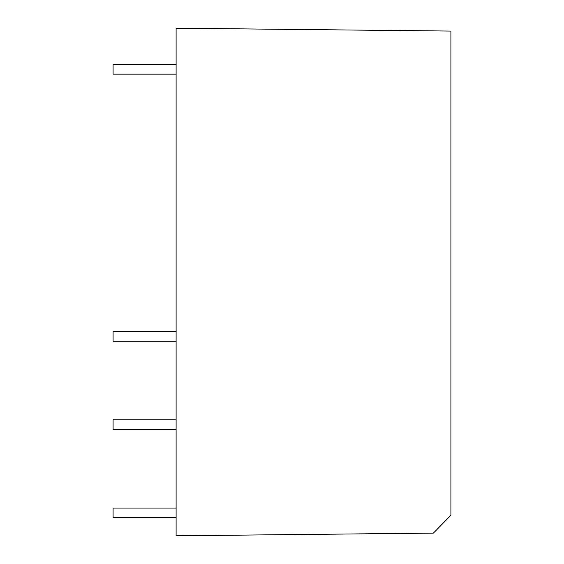 <?xml version="1.0" encoding="UTF-8"?>
<svg xmlns="http://www.w3.org/2000/svg" width="564" height="564" viewBox="0 0 564 564"><rect width="100%" height="100%" fill="white"/><g stroke="black" fill="none" stroke-linecap="round" stroke-linejoin="round"><path stroke-width="0.85" d="M176.102 28.2L450.911 31.076L450.911 515.235L433.406 533.107L176.102 535.8L176.102 28.2M113.089 331.625L176.102 331.625L113.089 331.625L113.089 341.248L176.102 341.248M176.102 64.522L113.089 64.522L113.089 74.145L176.102 74.145M176.102 429.465L113.089 429.465L113.089 419.842L176.102 419.842M176.102 508.058L113.089 508.058L113.089 517.681L176.102 517.681"/></g></svg>
